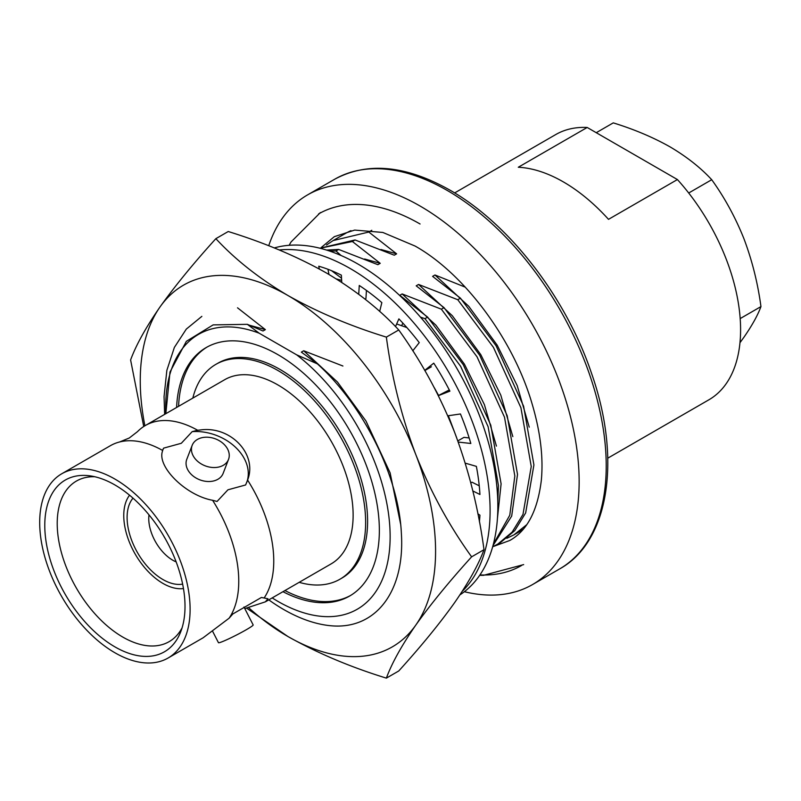<?xml version="1.0" encoding="UTF-8"?>
<svg xmlns="http://www.w3.org/2000/svg" width="801" height="801" viewBox="0 0 801 801"><rect width="100%" height="100%" fill="white"/><g stroke="black" fill="none" stroke-linecap="round" stroke-linejoin="round"><path stroke-width="1.2" d="M244.796 608.6L265.371 601.841L267.985 598.768L261.416 597.466L232.851 613.956L229.136 618.182A106.363 61.407 -120 0 0 212.595 500.285L217.061 501.456L227.935 489.811L245.627 484.965L247.589 480.079C257.822 454.347 230.468 425.301 199.789 430.047L197.637 430.247A106.363 61.407 -120 0 0 145.371 425.501A106.363 61.407 -120 0 0 137.492 431.649L129.261 438.007L119.639 441.962A106.363 61.407 -120 0 0 110.368 445.706L61.717 473.791A106.363 61.407 -120 0 0 45.417 559.018A106.363 61.407 -120 0 0 114.893 652.755A106.363 61.407 -120 0 0 168.08 658.022A106.363 61.407 -120 0 0 184.38 572.785A106.363 61.407 -120 0 0 114.893 479.058A106.363 61.407 -120 0 0 61.717 473.791M197.637 430.247L192.18 431.639L181.306 443.283L163.614 448.139L162.633 450.452A106.363 61.407 -120 0 0 119.639 441.962M162.923 449.581L162.313 451.684C157.487 467.373 186.253 495.599 212.595 500.285M243.985 607.008L253.166 624.94A19.494 1.392 152.9 0 1 246.368 629.686A19.494 1.392 152.9 0 1 228.415 638.988A19.494 1.392 152.9 0 1 218.463 642.702L212.655 631.358M299.173 582.327A124.055 71.619 -120 0 0 339.944 579.223L341.907 578.082A124.055 71.619 -120 0 0 360.931 478.678A124.055 71.619 -120 0 0 279.889 369.361A124.055 71.619 -120 0 0 217.862 363.223L215.89 364.355A124.055 71.619 -120 0 0 192.821 398.107M339.944 579.223A124.055 71.619 -120 0 0 358.958 479.819A124.055 71.619 -120 0 0 277.917 370.503A124.055 71.619 -120 0 0 215.89 364.355M282.963 591.689A143.459 82.823 -120 0 0 349.647 596.024A143.459 82.823 -120 0 0 371.634 481.071A143.459 82.823 -120 0 0 277.917 354.653A143.459 82.823 -120 0 0 206.187 347.554A143.459 82.823 -120 0 0 176.6 407.459M207.179 346.993A143.459 82.823 -120 0 0 178.573 406.327M197.396 439.449A19.494 14.418 21.1 0 0 192.17 445.356A19.494 14.418 21.1 0 0 200.51 463.479A19.494 14.418 21.1 0 0 223.299 465.291A19.494 14.418 21.1 0 0 228.535 459.373A19.494 14.418 21.1 0 0 220.195 441.261A19.494 14.418 21.1 0 0 197.396 439.449M192.17 445.356L186.773 459.343A19.494 14.418 21.1 0 0 195.124 477.456A19.494 14.418 21.1 0 0 217.912 479.268A19.494 14.418 21.1 0 0 223.149 473.361L228.535 459.373M163.674 535.909A16.711 9.642 -120 0 0 165.256 538.662M148.996 514.863A33.972 19.614 -120 0 0 172.786 560.219A33.972 19.614 -120 0 0 176.15 561.891M132.996 498.152A50.673 29.257 -120 0 0 131.394 539.594A50.673 29.257 -120 0 0 162.933 579.544A50.673 29.257 -120 0 0 182.628 584.109M129.562 495.208A55.409 31.99 -120 0 0 128.741 540.505A55.409 31.99 -120 0 0 162.933 583.408A55.409 31.99 -120 0 0 183.459 588.555M94.778 476.735A92.716 53.527 -120 0 0 77.046 480.71A92.716 53.527 -120 0 0 62.037 554.793A92.716 53.527 -120 0 0 122.773 637.065A92.716 53.527 -120 0 0 169.752 641.291A92.716 53.527 -120 0 0 182.057 627.914M114.893 484.945A99.154 57.241 -120 0 0 89.882 475.834A99.154 57.241 -120 0 0 45.947 540.785A99.154 57.241 -120 0 0 114.893 646.858A99.154 57.241 -120 0 0 180.395 632.61A99.154 57.241 -120 0 0 114.893 484.945M420.064 223.99A202.973 117.186 -120 0 0 318.578 213.937M464.35 591.719A224.981 129.892 -120 0 0 532.555 584.55A224.981 129.892 -120 0 0 567.038 404.275A224.981 129.892 -120 0 0 420.064 206.027A224.981 129.892 -120 0 0 307.584 194.883A224.981 129.892 -120 0 0 268.725 245.747M607.779 458.172L708.875 399.809A153.141 88.42 -120 0 0 677.416 179.554L608.51 219.344A153.141 88.42 -120 0 0 563.403 181.927A153.141 88.42 -120 0 0 518.287 167.249L587.193 127.469A153.141 88.42 -120 0 0 555.744 134.558L454.638 192.931M400.61 524.124L390.127 472.88L365.947 420.966L337.481 382.057L303.699 350.768L301.336 352.13L317.356 363.844C364.055 406.037 398.888 477.096 401.371 533.426C405.016 590.357 376.79 628.625 333.246 625.941A172.626 99.664 60 0 1 283.604 609.461A172.626 99.664 60 0 1 268.796 599.869M164.646 414.367L164.055 396.575L166.848 370.382L174.368 347.414L186.303 329.101L201.852 316.365M326.558 250.072L338.653 249.431L335.969 250.973L341.076 255.499M329.642 251.073L335.969 250.973M319.909 248.21L355.053 239.96L352.38 241.501L380.225 263.319L377.862 264.68L338.653 249.431M320.08 248.25L352.38 241.501M350.978 230.638A172.626 99.664 -120 0 0 345.561 233.391L333.116 240.58L368.79 232.03L396.635 253.847L394.272 255.209L355.053 239.96M326.508 244.996L333.106 240.59M371.794 230.298L368.79 232.03M526.577 524.825L513.942 534.848L518.197 532.395A172.626 99.664 -120 0 0 523.293 529.091M513.942 534.858L506.793 538.312M229.136 618.182L203.094 637.806L168.08 658.022M265.371 601.841L331.103 563.904A106.363 61.407 -120 0 0 347.404 478.668A106.363 61.407 -120 0 0 277.917 384.941A106.363 61.407 -120 0 0 224.741 379.674L145.371 425.501M264.14 597.977A106.363 61.407 -120 0 0 247.589 480.079M492.985 545.591L511.689 516.074L517.516 474.412L507.193 415.699L479.709 355.284L444.034 307.634L416.19 285.827L418.553 284.455L457.761 299.714L460.445 298.162L496.119 345.812L523.604 406.227L533.917 464.94L525.656 512.92L514.773 530.622L500.214 542.778L492.645 546.833M457.761 299.714L493.436 347.354L520.92 407.769L531.243 466.482L522.973 514.462L512.089 532.164L497.531 544.33M444.034 307.634L441.361 309.186L477.036 356.825L504.52 417.241L514.833 475.954L509.786 515.223L493.356 544.199M420.475 317.126L424.951 318.658L427.624 317.116L463.298 364.755L490.783 425.171L501.106 483.884L497.441 518.297M424.951 318.658L460.625 366.297L488.109 426.713L498.432 485.426L497.801 502.167M317.356 363.844L296.65 354.833L259.184 333.206L247.349 324.335L213.146 324.886L186.363 341.316L169.982 372.024L165.827 413.686M165.837 413.676A158.708 91.634 60 0 1 259.184 333.206M296.65 354.833A158.708 91.634 60 0 1 389.466 550.337A158.708 91.634 60 0 1 272.2 597.906M249.752 325.306L265.371 329.632L263.008 330.993L247.349 324.335M427.624 317.116L399.779 295.299L402.142 293.937L435.924 325.216L464.39 364.125L484.395 404.615L496.43 446.097M460.445 298.162L432.6 276.355L434.963 274.983L468.735 306.272L497.201 345.181L517.216 385.671L529.241 427.153M237.527 307.814L265.371 329.632M303.699 350.768L342.918 366.017M434.262 387.634L438.578 395.424M448.36 415.729L456.65 437.716M336.33 278.928L341.647 280.36M396.665 323.974L406.868 327.559M331.604 270.718L341.516 278.197M364.595 258.993L380.225 263.319M402.142 293.937L441.361 309.186M418.553 284.455L452.325 315.744L480.79 354.653L500.805 395.143L512.83 436.625M381.006 249.522L396.635 253.847M434.963 274.983L465.271 287.159M479.949 574.908A202.973 117.186 -120 0 0 521.551 565.496M587.193 127.469L677.416 179.554M246.738 482.402A45.006 33.302 21.1 0 0 235.164 446.938A45.006 33.302 21.1 0 0 192.18 431.639M163.614 448.139A45.006 33.302 21.1 0 0 162.813 449.892M284.936 590.547A143.459 82.823 -120 0 0 350.628 595.443M596.254 132.696L613.266 122.873C634.302 129.382 653.246 137.382 670.107 146.903C686.767 156.776 700.635 167.719 711.719 179.714C724.625 197.627 735.368 217.311 743.949 238.758C752.139 260.505 757.806 283.123 760.95 306.593C757.776 315.224 752.109 325.426 743.949 337.221L739.974 342.708M688.71 193.001L711.719 179.714M740.184 318.588L760.95 306.593M246.608 608.149L287.919 636.515C317.546 653.165 350.357 667.033 386.362 678.127L398.748 670.978C421.066 646.357 439.669 623.599 454.557 602.722C468.715 582.287 478.527 564.615 483.994 549.686L471.619 556.835C449.251 525.846 430.648 491.764 415.799 454.588C401.621 416.92 391.809 377.762 386.362 337.111L398.748 329.962C421.106 360.961 439.719 395.043 454.557 432.21C468.735 469.877 478.547 509.035 483.994 549.686M386.362 678.127C391.839 663.198 401.651 645.526 415.799 625.09C430.688 604.214 449.301 581.456 471.619 556.835M386.362 337.111C350.357 326.027 317.546 312.15 287.919 295.499C259.384 278.648 235.354 259.694 215.859 238.668L228.235 231.519C264.66 242.783 297.481 256.65 326.678 273.131C355.524 290.222 379.544 309.176 398.748 329.962M215.859 238.668C193.492 263.349 174.888 286.097 160.04 306.923C145.862 327.399 136.05 345.071 130.603 359.959L143.729 426.502M144.891 425.782A208.831 120.571 60 0 1 160.04 306.923A208.831 120.571 60 0 1 287.919 295.499A208.831 120.571 60 0 1 415.799 454.588A208.831 120.571 60 0 1 415.799 625.09A208.831 120.571 60 0 1 287.919 636.515A208.831 120.571 60 0 1 248.59 607.649M462.307 591.238A197.687 114.132 -120 0 0 475.273 429.807A197.687 114.132 -120 0 0 350.307 268.585A197.687 114.132 -120 0 0 279.229 249.972M459.934 594.863A197.687 114.132 -120 0 0 486.357 435.504A197.687 114.132 -120 0 0 358.057 264.11A197.687 114.132 -120 0 0 274.262 247.94M458.242 442.072L470.828 443.474A183.769 106.102 -120 0 0 460.445 413.967L447.799 415.809M438.367 395.654L449.912 391.148A183.769 106.102 -120 0 0 433.752 363.153L424.72 370.382M412.775 350.828L419.253 342.618A183.769 106.102 -120 0 0 398.888 318.878L395.504 326.618M379.664 311.449L381.847 302.638A183.769 106.102 -120 0 0 359.269 285.476L358.728 294.257M341.767 282.393L341.346 275.133A183.769 106.102 -120 0 0 318.768 266.222L319.299 268.986M479.388 521.741A183.769 106.102 -120 0 0 479.939 515.183L477.867 513.821M472.83 490.953L479.939 494.487A183.769 106.102 -120 0 0 476.365 466.362L465.251 463.148M457.832 440.91L463.969 437.366L469.156 437.947M438.327 395.574L449.291 389.937M402.843 323.093L401.671 325.767M366.437 290.423L365.937 298.523L364.976 299.073M327.969 269.286L328.971 274.463M470.808 482.873L471.979 482.192L479.248 485.817M431.389 366.778L424.83 370.563M334.648 179.254C367.409 161.642 405.827 165.266 449.922 190.117C509.025 223.559 565.957 297.321 591.478 373.176C621.736 458.903 609.231 541.576 559.619 568.93A224.981 129.892 -120 0 0 594.112 388.645A224.981 129.892 -120 0 0 447.138 190.398A224.981 129.892 -120 0 0 334.648 179.254L307.584 194.883M559.619 568.93L532.555 584.55M321.331 247.429L334.327 236.665L354.683 230.087L382.828 232.45L415.078 246.047C464.19 273.511 513.531 339.584 532.194 404.185C540.445 432.139 543.478 457.521 541.326 480.33C537.611 510.808 527.088 530.863 509.746 540.495L493.456 546.452M523.664 564.605L483.494 575.328L479.669 575.318M320.41 212.555L291.033 241.982L289.141 245.296"/></g></svg>
